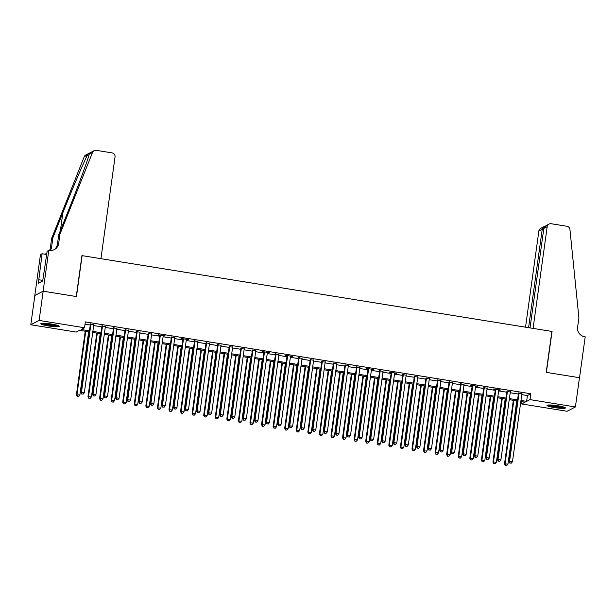 <?xml version="1.0" encoding="UTF-8"?>
<svg xmlns="http://www.w3.org/2000/svg" width="616" height="616" viewBox="0 0 616 616"><rect width="100%" height="100%" fill="white"/><g stroke="black" fill="none" stroke-linecap="round" stroke-linejoin="round"><path stroke-width="0.92" d="M51.759 324.101A9.279 1.163 7.9 0 1 59.198 326.295A9.279 1.163 7.9 0 1 48.248 325.926A9.279 1.163 7.9 0 1 40.81 323.739A9.279 1.163 7.9 0 1 51.759 324.101M557.957 405.775A9.279 1.163 7.9 0 1 565.396 407.961A9.279 1.163 7.9 0 1 554.454 407.6A9.279 1.163 7.9 0 1 547.016 405.413A9.279 1.163 7.9 0 1 557.957 405.775M48.795 250.265L43.12 291.183L76.269 296.535L81.943 255.609L100.924 258.674L115.038 156.949A3.573 3.488 62.5 0 0 112.05 152.884L96.258 150.335A3.573 3.488 62.5 0 0 92.516 152.46L59.968 234.134L58.666 243.489A8.331 8.139 -117.5 0 1 49.434 250.365L47.17 251.112L42.689 280.996L38.346 283.252L42.104 253.738L40.479 254.585L34.796 295.511L43.174 291.199L76.446 296.565L82.121 255.64L551.874 331.431L546.2 372.357L579.463 377.724L575.406 406.953L567.09 411.28L521.675 403.95L525.048 402.194L520.828 401.517M521.983 401.701L521.675 403.95M89.32 331.893L79.587 330.322L76.215 332.078L30.8 324.755L39.124 320.428L84.538 327.75L81.158 329.506L89.466 330.846M34.858 295.518L30.8 324.755M93.786 324.763L90.383 324.216M105.359 326.626L101.956 326.08M116.924 328.497L113.529 327.951M128.498 330.361L125.094 329.814M140.071 332.232L136.667 331.685M151.636 334.095L148.233 333.549M163.209 335.966L165.288 335.913L158.343 334.796L157.781 335.089L159.806 335.412M174.782 337.83L171.379 337.283M186.348 339.701L188.427 339.647L181.481 338.531L180.919 338.823L182.944 339.147M197.921 341.564L194.517 341.018M209.494 343.428L206.09 342.881M221.059 345.299L217.656 344.752M232.632 347.162L229.229 346.615M244.206 349.033L240.802 348.479M255.771 350.897L252.368 350.35M267.344 352.768L269.423 352.714L262.478 351.597L261.916 351.89L263.941 352.213M278.917 354.631L275.514 354.085M290.483 356.502L292.562 356.448L285.616 355.332L285.054 355.625L287.079 355.948M302.056 358.366L298.652 357.819M313.621 360.229L310.225 359.682M325.194 362.1L321.791 361.554M336.767 363.964L333.364 363.417M348.333 365.835L344.929 365.28M359.906 367.698L356.502 367.151M371.479 369.569L373.55 369.515L366.612 368.399L366.05 368.691L368.075 369.015M383.044 371.433L379.641 370.886M394.617 373.304L396.696 373.25L389.751 372.133L389.189 372.426L391.214 372.749M406.19 375.167L402.787 374.62M417.756 377.031L414.352 376.484M429.329 378.902L425.925 378.355M440.902 380.765L437.499 380.218M452.467 382.636L449.064 382.082M464.041 384.5L460.637 383.953M475.606 386.371L477.685 386.317L470.747 385.2L470.185 385.493L472.21 385.816M487.179 388.234L483.776 387.687M498.752 390.105L500.823 390.051L493.886 388.935L493.324 389.227L495.349 389.551M510.317 391.969L506.914 391.422M521.783 394.625L527.435 395.534L530.807 393.778L85.347 321.906L84.538 327.75M85.031 324.155L90.275 325.002M93.678 325.548L101.848 326.865M105.251 327.419L113.413 328.736M116.817 329.283L124.986 330.6M128.39 331.154L136.559 332.471M139.963 333.017L148.125 334.334M151.528 334.881L159.698 336.205M163.101 336.752L171.271 338.069M174.674 338.615L182.837 339.932M186.24 340.486L194.41 341.803M197.813 342.35L205.983 343.666M209.378 344.221L217.548 345.538M220.952 346.084L229.121 347.401M232.525 347.955L240.687 349.272M244.09 349.819L252.26 351.135M255.663 351.682L263.833 353.007M267.236 353.553L275.398 354.87M278.802 355.417L286.971 356.733M290.375 357.288L298.544 358.604M301.948 359.151L310.11 360.468M313.513 361.022L321.683 362.339M325.086 362.886L333.256 364.202M336.659 364.749L344.821 366.073M348.225 366.62L356.395 367.937M359.798 368.483L367.968 369.808M371.363 370.355L379.533 371.671M382.936 372.218L391.106 373.535M394.51 374.089L402.679 375.406M406.075 375.952L414.245 377.269M417.648 377.824L425.818 379.14M429.221 379.687L437.383 381.004M440.787 381.55L448.956 382.875M452.36 383.421L460.529 384.738M463.933 385.285L472.095 386.602M475.498 387.156L483.668 388.473M487.071 389.019L495.241 390.336M498.644 390.89L506.806 392.207M510.21 392.754L518.379 394.071M521.891 393.832L518.487 393.285M43.174 291.199L39.124 320.428M530.807 393.778L529.991 399.622L575.406 406.953M520.974 400.469L526.618 401.378L529.991 399.622M92.87 331.393L101.032 332.717M104.435 333.264L112.605 334.58M116.008 335.127L124.178 336.444M127.581 336.998L135.743 338.315M139.147 338.862L147.316 340.178M150.72 340.733L158.889 342.049M162.293 342.596L170.455 343.913M173.858 344.467L182.028 345.784M185.431 346.331L193.601 347.647M196.997 348.194L205.166 349.518M208.57 350.065L216.74 351.382M220.143 351.929L228.305 353.245M231.708 353.8L239.878 355.116M243.281 355.663L251.451 356.98M254.855 357.534L263.017 358.851M266.42 359.398L274.59 360.714M277.993 361.269L286.163 362.585M289.566 363.132L297.728 364.449M301.132 364.995L309.301 366.32M312.705 366.866L320.874 368.183M324.278 368.73L332.44 370.047M335.843 370.601L344.013 371.918M347.416 372.464L355.586 373.781M358.982 374.335L367.151 375.652M370.555 376.199L378.725 377.516M382.128 378.062L390.298 379.387M393.693 379.933L401.863 381.25M405.266 381.797L413.436 383.121M416.84 383.668L425.002 384.985M428.405 385.531L436.575 386.848M439.978 387.402L448.148 388.719M451.551 389.266L459.713 390.582M463.117 391.137L471.286 392.454M474.69 393L482.859 394.317M486.263 394.864L494.425 396.188M497.828 396.735L505.998 398.052M509.401 398.598L517.571 399.915M517.425 400.97L509.255 399.653M505.852 399.099L497.682 397.782M494.278 397.235L486.116 395.919M482.713 395.364L474.543 394.048M471.14 393.501L462.97 392.184M459.567 391.637L451.405 390.313M448.001 389.766L439.832 388.45M436.428 387.903L428.259 386.579M424.863 386.032L416.693 384.715M413.29 384.168L405.12 382.852M401.717 382.297L393.555 380.981M390.151 380.434L381.982 379.117M378.578 378.563L370.409 377.246M367.005 376.699L358.843 375.383M355.44 374.836L347.27 373.512M343.867 372.965L335.697 371.648M332.293 371.101L324.132 369.785M320.728 369.23L312.558 367.914M309.155 367.367L300.985 366.05M297.582 365.496L289.42 364.179M286.017 363.632L277.847 362.316M274.443 361.761L266.274 360.445M262.878 359.898L254.708 358.581M251.305 358.035L243.135 356.71M239.732 356.163L231.562 354.847M228.166 354.3L219.997 352.983M216.593 352.429L208.424 351.112M205.02 350.566L196.858 349.249M193.455 348.695L185.285 347.378M181.882 346.831L173.712 345.514M170.309 344.96L162.147 343.643M158.743 343.097L150.574 341.78M147.17 341.233L139 339.909M135.597 339.362L127.435 338.045M124.032 337.499L115.862 336.182M112.459 335.628L104.289 334.311M100.885 333.764L92.723 332.447M527.435 395.534L526.618 401.378M518.541 392.908L509.016 461.569L509.578 461.276L519.049 392.993M510.063 463.024L511.218 463.209L510.063 463.024L509.578 461.276L512.466 461.746L521.945 393.462M509.016 461.569L509.84 463.14M511.218 463.209L512.466 461.746M513.344 400.308L504.512 463.91L507.969 464.079L516.747 400.854M513.852 400.392L505.074 463.617L505.343 465.48L506.722 465.55L505.567 465.365M507.969 464.079L506.722 465.55M505.343 465.48L504.512 463.91M563.909 407.099A8.031 1.009 7.9 0 1 558.928 407.068A8.031 1.009 7.9 0 1 548.687 404.989M550.766 404.997A7.438 0.932 -172.1 0 0 558.812 406.383A7.438 0.932 -172.1 0 0 561.9 406.545M547.901 405.051A9.225 1.155 -172.1 0 0 559.313 407.261A9.225 1.155 -172.1 0 0 564.641 407.376M57.704 325.425A8.031 1.009 7.9 0 1 52.722 325.394A8.031 1.009 7.9 0 1 42.481 323.315M44.56 323.331A7.438 0.932 -172.1 0 0 52.614 324.709A7.438 0.932 -172.1 0 0 55.694 324.871M41.703 323.377A9.225 1.155 -172.1 0 0 53.107 325.587A9.225 1.155 -172.1 0 0 58.435 325.702M543.828 228.42L545.93 225.672L549.018 224.07A3.573 3.488 62.5 0 1 551.151 223.724L566.943 226.272A3.573 3.488 62.5 0 1 569.939 229.483L578.901 317.864L577.6 327.212A8.331 8.139 62.5 0 0 584.561 336.706L585.2 336.806L579.525 377.731L546.369 372.38L552.052 331.462L533.079 328.397L547.193 226.673L543.828 228.42L530.022 327.905M528.574 327.673L542.234 229.252L538.869 231A3.573 3.488 -117.5 0 1 540.694 228.39L543.782 226.788L542.234 229.252L543.682 229.483M525.525 327.181L538.869 231M549.018 224.07A3.573 3.488 62.5 0 0 547.193 226.673M544.767 226.542L543.782 226.788M59.968 234.134L58.736 234.773L68.715 209.733C78.317 185.763 88.003 159.521 89.228 154.169C89.797 152.691 89.22 152.991 87.487 155.07C83.969 161.623 72.342 188.866 62.855 212.774L52.876 237.822L51.582 247.17A8.331 8.139 -117.5 0 1 50.373 250.458M52.876 237.822L51.644 238.461L50.35 247.817A8.331 8.139 -117.5 0 1 49.549 250.381M53.784 249.865A8.331 8.139 -117.5 0 0 57.434 244.129L58.736 234.773M87.487 155.07L84.2 156.78L51.644 238.461M43.12 291.183L34.796 295.511M46.7 254.485L42.104 253.738M84.2 156.78A3.573 3.488 -117.5 0 1 85.809 155.001L94.125 150.674M92.516 152.46L89.228 154.169L89.466 153.369M46.839 253.492A8.331 8.139 -117.5 0 1 44.429 254.115M42.773 280.38L38.831 279.749M506.968 391.045L497.443 459.705L498.005 459.413L507.484 391.129M498.49 461.161L499.653 461.346L498.49 461.161L498.005 459.413L500.9 459.875L510.371 391.591M497.443 459.705L498.267 461.276M499.653 461.346L500.9 459.875M495.403 389.181L485.87 457.834L486.432 457.542L495.911 389.258M486.925 459.29L488.08 459.474L486.925 459.29L486.432 457.542L489.327 458.011L498.806 389.728M485.87 457.834L486.702 459.405M488.08 459.474L489.327 458.011M483.83 387.31L474.305 455.971L474.867 455.678L484.338 387.395M475.352 457.426L476.507 457.611L475.352 457.426L474.867 455.678L477.754 456.14L487.233 387.857M474.305 455.971L475.128 457.542M476.507 457.611L477.754 456.14M472.256 385.447L462.732 454.1L463.294 453.807L472.772 385.524M463.779 455.555L464.941 455.748L463.779 455.555L463.294 453.807L466.189 454.277L475.66 385.993M462.732 454.1L463.555 455.671M464.941 455.748L466.189 454.277M501.77 398.444L492.946 462.038L496.404 462.216L505.174 398.991M502.279 398.521L493.508 461.746L493.77 463.609L495.156 463.686L493.993 463.494M496.404 462.216L495.156 463.686M493.77 463.609L492.946 462.038M490.197 396.573L481.373 460.175L484.83 460.352L493.601 397.127M490.713 396.658L481.935 459.882L482.197 461.746L483.583 461.815L482.428 461.63M484.83 460.352L483.583 461.815M482.197 461.746L481.373 460.175M478.632 394.71L469.808 458.304L473.257 458.481L482.035 395.256M479.14 394.794L470.37 458.011L470.632 459.882L472.01 459.952L470.855 459.759M473.257 458.481L472.01 459.952M470.632 459.882L469.808 458.304M467.059 392.839L458.235 456.441L461.692 456.618L470.462 393.393M467.567 392.923L458.797 456.148L459.059 458.011L460.445 458.081L459.282 457.896M461.692 456.618L460.445 458.081M459.059 458.011L458.235 456.441M460.691 383.575L451.158 452.236L451.721 451.944L461.199 383.66M452.213 453.692L453.368 453.877L452.213 453.692L451.721 451.944L454.616 452.406L464.094 384.13M451.158 452.236L451.99 453.807M453.368 453.877L454.616 452.406M455.486 390.975L446.662 454.577L450.119 454.747L458.889 391.522M456.002 391.06L447.224 454.285L447.486 456.148L448.872 456.217L447.717 456.033M450.119 454.747L448.872 456.217M447.486 456.148L446.662 454.577M449.118 381.712L439.593 450.365L440.155 450.073L449.626 381.789M440.64 451.821L441.795 452.013L440.64 451.821L440.155 450.073L443.043 450.542L452.521 382.259M439.593 450.365L440.417 451.944M441.795 452.013L443.043 450.542M443.92 389.112L435.096 452.706L438.546 452.883L447.324 389.659M444.429 389.189L435.658 452.413L435.92 454.277L437.298 454.346L436.143 454.161M438.546 452.883L437.298 454.346M435.92 454.277L435.096 452.706M437.545 379.841L428.02 448.502L428.582 448.209L438.061 379.926M429.075 449.957L430.23 450.142L429.075 449.957L428.582 448.209L431.477 448.679L440.948 380.395M428.02 448.502L428.844 450.073M430.23 450.142L431.477 448.679M432.347 387.241L423.523 450.843L426.98 451.012L435.751 387.787M432.856 387.325L424.085 450.55L424.347 452.413L425.733 452.483L424.57 452.298M426.98 451.012L425.733 452.483M424.347 452.413L423.523 450.843M425.979 377.978L416.447 446.638L417.009 446.346L426.488 378.062M417.502 448.094L418.657 448.279L417.502 448.094L417.009 446.346L419.904 446.808L429.383 378.524M416.447 446.638L417.278 448.209M418.657 448.279L419.904 446.808M420.774 385.377L411.95 448.972L415.407 449.149L424.178 385.924M421.29 385.454L412.512 448.679L412.782 450.542L414.16 450.612L413.005 450.427M415.407 449.149L414.16 450.612M412.782 450.542L411.95 448.972M414.406 376.106L404.881 444.767L405.443 444.475L414.915 376.191M405.929 446.223L407.084 446.408L405.929 446.223L405.443 444.475L408.331 444.945L417.81 376.661M404.881 444.767L405.705 446.338M407.084 446.408L408.331 444.945M409.209 383.506L400.385 447.108L403.834 447.278L412.612 384.061M409.717 383.591L400.947 446.816L401.208 448.679L402.587 448.748L401.432 448.563M403.834 447.278L402.587 448.748M401.208 448.679L400.385 447.108M402.833 374.243L393.308 442.904L393.87 442.611L403.349 374.328M394.363 444.359L395.518 444.544L394.363 444.359L393.87 442.611L396.766 443.073L406.237 374.79M393.308 442.904L394.132 444.475M395.518 444.544L396.766 443.073M397.636 381.643L388.812 445.237L392.269 445.414L401.039 382.19M398.144 381.72L389.374 444.945L389.635 446.816L391.021 446.885L389.859 446.692M392.269 445.414L391.021 446.885M389.635 446.816L388.812 445.237M391.268 372.38L381.743 441.033L382.305 440.74L391.776 372.457M382.79 442.488L383.945 442.673L382.79 442.488L382.305 440.74L385.192 441.21L394.671 372.926M381.743 441.033L382.567 442.604M383.945 442.673L385.192 441.21M386.063 379.772L377.238 443.374L380.696 443.551L389.466 380.326M386.579 379.856L377.8 443.081L378.07 444.945L379.448 445.014L378.293 444.829M380.696 443.551L379.448 445.014M378.07 444.945L377.238 443.374M379.695 370.509L370.17 439.17L370.732 438.877L380.203 370.593M371.217 440.625L372.38 440.81L371.217 440.625L370.732 438.877L373.627 439.339L383.098 371.055M370.17 439.17L370.994 440.74M372.38 440.81L373.627 439.339M374.497 377.908L365.673 441.503L369.123 441.68L377.901 378.455M375.005 377.993L366.235 441.21L366.497 443.081L367.875 443.15L366.72 442.958M369.123 441.68L367.875 443.15M366.497 443.081L365.673 441.503M368.122 368.645L358.597 437.298L359.159 437.006L368.637 368.722M359.652 438.754L360.807 438.946L359.652 438.754L359.159 437.006L362.054 437.476L371.525 369.192M358.597 437.298L359.421 438.877M360.807 438.946L362.054 437.476M362.924 376.037L354.1 439.639L357.557 439.816L366.327 376.592M363.432 376.122L354.662 439.347L354.924 441.21L356.31 441.279L355.155 441.095M357.557 439.816L356.31 441.279M354.924 441.21L354.1 439.639M356.556 366.774L347.031 435.435L347.593 435.142L357.064 366.859M348.079 436.89L349.233 437.075L348.079 436.89L347.593 435.142L350.481 435.612L359.96 367.329M347.031 435.435L347.855 437.006M349.233 437.075L350.481 435.612M351.359 374.174L342.527 437.776L345.984 437.945L354.754 374.721M351.867 374.259L343.089 437.483L343.358 439.347L344.737 439.416L343.582 439.231M345.984 437.945L344.737 439.416M343.358 439.347L342.527 437.776M344.983 364.911L335.458 433.564L336.02 433.271L345.491 364.988M336.505 435.019L337.668 435.212L336.505 435.019L336.02 433.271L338.916 433.741L348.387 365.457M335.458 433.564L336.282 435.142M337.668 435.212L338.916 433.741M339.786 372.31L330.961 435.905L334.411 436.082L343.189 372.857M340.294 372.387L331.524 435.612L331.785 437.476L333.164 437.545L332.009 437.36M334.411 436.082L333.164 437.545M331.785 437.476L330.961 435.905M333.418 363.04L323.885 431.7L324.447 431.408L333.926 363.124M324.94 433.156L326.095 433.341L324.94 433.156L324.447 431.408L327.342 431.878L336.813 363.594M323.885 431.7L324.709 433.271M326.095 433.341L327.342 431.878M328.213 370.439L319.388 434.041L322.846 434.211L331.616 370.986M328.728 370.524L319.95 433.749L320.212 435.612L321.598 435.681L320.443 435.497M322.846 434.211L321.598 435.681M320.212 435.612L319.388 434.041M321.845 361.176L312.32 429.837L312.882 429.545L322.353 361.261M313.367 431.292L314.522 431.477L313.367 431.292L312.882 429.545L315.769 430.007L325.248 361.723M312.32 429.837L313.144 431.408M314.522 431.477L315.769 430.007M316.647 368.576L307.823 432.17L311.272 432.347L320.05 369.123M317.155 368.653L308.385 431.878L308.647 433.741L310.025 433.81L308.87 433.625M311.272 432.347L310.025 433.81M308.647 433.741L307.823 432.17M310.272 359.305L300.747 427.966L301.309 427.673L310.787 359.39M301.794 429.421L302.957 429.606L301.794 429.421L301.309 427.673L304.204 428.143L313.675 359.86M300.747 427.966L301.57 429.537M302.957 429.606L304.204 428.143M305.074 366.705L296.25 430.307L299.707 430.476L308.477 367.259M305.582 366.79L296.812 430.014L297.074 431.878L298.46 431.947L297.297 431.762M299.707 430.476L298.46 431.947M297.074 431.878L296.25 430.307M298.706 357.442L289.173 426.103L289.736 425.81L299.214 357.526M290.228 427.558L291.383 427.743L290.228 427.558L289.736 425.81L292.631 426.272L302.11 357.988M289.173 426.103L290.005 427.673M291.383 427.743L292.631 426.272M293.501 364.841L284.677 428.436L288.134 428.613L296.904 365.388M294.017 364.918L285.239 428.143L285.501 430.014L286.887 430.083L285.732 429.891M288.134 428.613L286.887 430.083M285.501 430.014L284.677 428.436M287.133 355.578L277.608 424.232L278.17 423.939L287.641 355.655M278.655 425.687L279.81 425.872L278.655 425.687L278.17 423.939L281.058 424.409L290.536 356.125M277.608 424.232L278.432 425.802M279.81 425.872L281.058 424.409M281.935 362.97L273.111 426.572L276.561 426.749L285.339 363.525M282.444 363.055L273.673 426.28L273.935 428.143L275.314 428.212L274.159 428.028M276.561 426.749L275.314 428.212M273.935 428.143L273.111 426.572M275.56 353.707L266.035 422.368L266.597 422.075L276.076 353.792M267.082 423.823L268.245 424.008L267.082 423.823L266.597 422.075L269.492 422.538L278.963 354.254M266.035 422.368L266.859 423.939M268.245 424.008L269.492 422.538M270.362 361.107L261.538 424.701L264.995 424.878L273.766 361.654M270.871 361.192L262.1 424.409L262.362 426.28L263.748 426.349L262.585 426.157M264.995 424.878L263.748 426.349M262.362 426.28L261.538 424.701M263.995 351.844L254.462 420.497L255.024 420.204L264.503 351.921M255.517 421.952L256.672 422.145L255.517 421.952L255.024 420.204L257.919 420.674L267.398 352.39M254.462 420.497L255.294 422.075M256.672 422.145L257.919 420.674M258.789 359.236L249.965 422.838L253.422 423.015L262.193 359.79M259.305 359.32L250.527 422.545L250.789 424.409L252.175 424.478L251.02 424.293M253.422 423.015L252.175 424.478M250.789 424.409L249.965 422.838M252.421 349.973L242.897 418.634L243.459 418.341L252.93 350.057M243.944 420.089L245.099 420.274L243.944 420.089L243.459 418.341L246.346 418.811L255.825 350.527M242.897 418.634L243.72 420.204M245.099 420.274L246.346 418.811M247.224 357.372L238.4 420.974L241.849 421.144L250.627 357.919M247.732 357.457L238.962 420.682L239.224 422.545L240.602 422.615L239.447 422.43M241.849 421.144L240.602 422.615M239.224 422.545L238.4 420.974M240.848 348.109L231.323 416.762L231.885 416.47L241.364 348.194M232.378 418.218L233.533 418.41L232.378 418.218L231.885 416.47L234.781 416.94L244.252 348.656M231.323 416.762L232.147 418.341M233.533 418.41L234.781 416.94M235.651 355.509L226.827 419.103L230.284 419.28L239.054 356.056M236.159 355.586L227.389 418.811L227.65 420.674L229.036 420.743L227.874 420.559M230.284 419.28L229.036 420.743M227.65 420.674L226.827 419.103M229.283 346.238L219.75 414.899L220.312 414.607L229.791 346.323M220.805 416.354L221.96 416.539L220.805 416.354L220.312 414.607L223.208 415.076L232.686 346.793M219.75 414.899L220.582 416.47M221.96 416.539L223.208 415.076M217.71 344.375L208.185 413.036L208.747 412.743L218.218 344.46M209.232 414.491L210.395 414.676L209.232 414.491L208.747 412.743L211.642 413.205L221.113 344.921M208.185 413.036L209.009 414.607M210.395 414.676L211.642 413.205M206.137 342.511L196.612 411.165L197.174 410.872L206.653 342.588M197.667 412.62L198.822 412.805L197.667 412.62L197.174 410.872L200.069 411.342L209.54 343.058M196.612 411.165L197.436 412.735M198.822 412.805L200.069 411.342M224.078 353.638L215.254 417.24L218.711 417.409L227.481 354.185M224.594 353.723L215.816 416.947L216.085 418.811L217.463 418.88L216.308 418.695M218.711 417.409L217.463 418.88M216.085 418.811L215.254 417.24M212.512 351.775L203.688 415.369L207.138 415.546L215.916 352.321M213.02 351.851L204.25 415.076L204.512 416.94L205.89 417.017L204.735 416.824M207.138 415.546L205.89 417.017M204.512 416.94L203.688 415.369M200.939 349.903L192.115 413.505L195.572 413.675L204.343 350.458M201.447 349.988L192.677 413.213L192.939 415.076L194.325 415.145L193.162 414.961M195.572 413.675L194.325 415.145M192.939 415.076L192.115 413.505M194.571 340.64L185.046 409.301L185.609 409.009L195.079 340.725M186.094 410.757L187.249 410.941L186.094 410.757L185.609 409.009L188.496 409.471L197.975 341.187M185.046 409.301L185.87 410.872M187.249 410.941L188.496 409.471M189.374 348.04L180.542 411.634L183.999 411.811L192.769 348.587M189.882 348.125L181.104 411.342L181.374 413.213L182.752 413.282L181.597 413.09M183.999 411.811L182.752 413.282M181.374 413.213L180.542 411.634M182.998 338.777L173.473 407.43L174.035 407.137L183.506 338.854M174.52 408.885L175.683 409.078L174.52 408.885L174.035 407.137L176.931 407.607L186.402 339.324M173.473 407.43L174.297 409.001M175.683 409.078L176.931 407.607M177.801 346.169L168.976 409.771L172.426 409.948L181.204 346.723M178.309 346.254L169.539 409.478L169.8 411.342L171.179 411.411L170.024 411.226M172.426 409.948L171.179 411.411M169.8 411.342L168.976 409.771M171.433 336.906L161.9 405.567L162.462 405.274L171.941 336.99M162.955 407.022L164.11 407.207L162.955 407.022L162.462 405.274L165.358 405.736L174.829 337.452M161.9 405.567L162.724 407.137M164.11 407.207L165.358 405.736M166.228 344.305L157.403 407.9L160.861 408.077L169.631 344.852M166.736 344.39L157.966 407.615L158.227 409.478L159.613 409.548L158.458 409.355M160.861 408.077L159.613 409.548M158.227 409.478L157.403 407.9M159.86 335.042L150.335 403.696L150.897 403.403L160.368 335.119M151.382 405.151L152.537 405.343L151.382 405.151L150.897 403.403L153.784 403.873L163.263 335.589M150.335 403.696L151.159 405.274M152.537 405.343L153.784 403.873M154.662 342.434L145.83 406.036L149.288 406.213L158.066 342.989M155.17 342.519L146.392 405.744L146.662 407.607L148.04 407.677L146.885 407.492M149.288 406.213L148.04 407.677M146.662 407.607L145.83 406.036M148.287 333.171L138.762 401.832L139.324 401.54L148.803 333.256M139.809 403.288L140.972 403.472L139.809 403.288L139.324 401.54L142.219 402.009L151.69 333.726M138.762 401.832L139.586 403.403M140.972 403.472L142.219 402.009M143.089 340.571L134.265 404.173L137.722 404.342L146.493 341.118M143.597 340.656L134.827 403.88L135.089 405.744L136.475 405.813L135.312 405.628M137.722 404.342L136.475 405.813M135.089 405.744L134.265 404.173M136.721 331.308L127.189 399.961L127.751 399.676L137.229 331.393M128.244 401.416L129.399 401.609L128.244 401.416L127.751 399.676L130.646 400.138L140.125 331.855M127.189 399.961L128.02 401.54M129.399 401.609L130.646 400.138M131.516 338.708L122.692 402.302L126.149 402.479L134.919 339.254M132.032 338.785L123.254 402.009L123.516 403.873L124.902 403.942L123.747 403.757M126.149 402.479L124.902 403.942M123.516 403.873L122.692 402.302M125.148 329.437L115.623 398.098L116.185 397.805L125.656 329.522M116.67 399.553L117.825 399.738L116.67 399.553L116.185 397.805L119.073 398.275L128.552 329.991M115.623 398.098L116.447 399.668M117.825 399.738L119.073 398.275M119.951 336.837L111.126 400.438L114.576 400.608L123.354 337.383M120.459 336.921L111.689 400.146L111.95 402.009L113.329 402.079L112.174 401.894M114.576 400.608L113.329 402.079M111.95 402.009L111.126 400.438M113.575 327.573L104.05 396.234L104.612 395.942L114.091 327.658M105.097 397.69L106.26 397.874L105.097 397.69L104.612 395.942L107.507 396.404L116.978 328.12M104.05 396.234L104.874 397.805M106.26 397.874L107.507 396.404M108.377 334.973L99.553 398.567L103.011 398.745L111.781 335.52M108.886 335.05L100.115 398.275L100.377 400.138L101.763 400.215L100.601 400.023M103.011 398.745L101.763 400.215M100.377 400.138L99.553 398.567M102.01 325.71L92.477 394.363L93.039 394.071L102.518 325.787M93.532 395.818L94.687 396.003L93.532 395.818L93.039 394.071L95.934 394.54L105.413 326.257M92.477 394.363L93.309 395.934M94.687 396.003L95.934 394.54M96.804 333.102L87.98 396.704L91.438 396.873L100.208 333.656M97.32 333.187L88.542 396.411L88.804 398.275L90.19 398.344L89.035 398.159M91.438 396.873L90.19 398.344M88.804 398.275L87.98 396.704M90.437 323.839L80.912 392.5L81.474 392.207L90.945 323.924M81.959 393.955L83.114 394.14L81.959 393.955L81.474 392.207L84.361 392.669L93.84 324.386M80.912 392.5L81.736 394.071M83.114 394.14L84.361 392.669M85.239 331.239L76.415 394.833L79.864 395.01L88.642 331.785M85.747 331.323L76.977 394.54L77.239 396.411L78.617 396.481L77.462 396.288M79.864 395.01L78.617 396.481M77.239 396.411L76.415 394.833M51.582 247.17L50.35 247.817M57.434 244.129L58.666 243.489M62.855 212.774L60.376 230.654"/></g></svg>
